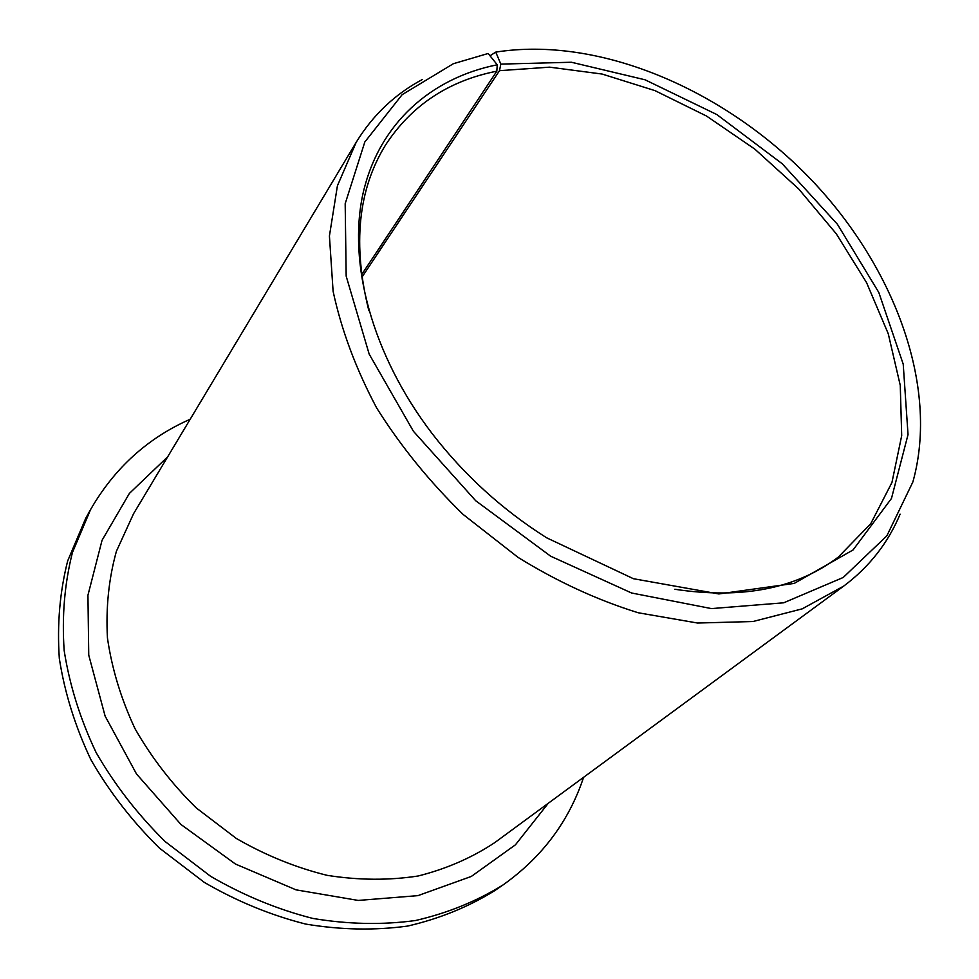 <?xml version="1.0" encoding="UTF-8"?>
<svg xmlns="http://www.w3.org/2000/svg" width="979" height="979" viewBox="0 0 979 979"><rect width="100%" height="100%" fill="white"/><g stroke="black" fill="none" stroke-linecap="round" stroke-linejoin="round"><path stroke-width="1.47" d="M361.581 274.707L496.83 71.186L497.246 64.785L488.154 53.49L453.363 63.708L402.173 94.645L364.824 141.979L345.183 203.681L346.174 276.127L369.181 354.129L413.419 431.274L475.684 500.722L550.663 556.207L631.614 593.005L711.439 608.595L783.665 602.807L843.249 577.463L886.864 535.831L912.869 481.974C939.791 385.714 893.558 263.963 807.638 175.975C721.401 88.159 598.193 36.027 495.741 52.107L500.832 64.1L499.498 70.672L549.611 67.159L602.109 74.049L655.012 90.643L706.508 116.036L754.895 149.175L798.644 188.874L836.311 233.846L866.586 282.662L888.259 333.753L900.264 385.383L901.696 435.655L891.942 482.5L870.723 523.728L838.269 557.124C796.38 588.709 741.911 599.417 674.837 589.26M496.83 71.186C448.615 80.694 411.51 105.304 385.53 145.027C358.02 189.693 352.464 244.934 368.875 310.759M497.246 64.785C431.127 77.953 378.946 123.587 363.062 193.316C347.594 263.033 371.959 354.777 432.094 433.513C464.156 475.023 502.349 509.802 546.686 537.826L633.413 578.711L718.831 593.947L794.214 583.411L853.052 549.965L891.477 498.446L908.035 434.59L903.213 364.139L878.812 292.464L837.437 224.301L782.258 163.787L716.812 114.543L645.051 79.788L571.406 62.252L500.832 64.1M190.207 419.232C147.731 437.956 114.531 468.06 90.582 509.557L72.458 552.437C64.577 583.57 61.812 616.268 64.161 650.521C69.582 685.129 80.254 719.161 96.162 752.631C114.935 785.121 137.978 814.809 165.316 841.695L210.607 876.303C243.404 895.369 277.461 909.405 312.742 918.412C348.047 924.335 382.312 925.045 415.524 920.517C447.538 913.126 476.7 901.28 502.998 884.967C542.072 857.225 568.934 821.344 583.594 777.314M90.582 509.557L85.736 518.27L67.673 560.93C59.817 591.891 57.027 624.394 59.315 658.426C64.663 692.789 75.199 726.577 90.949 759.79C109.526 792.023 132.373 821.479 159.467 848.132L204.366 882.422C236.894 901.304 270.681 915.194 305.705 924.078C340.753 929.928 374.773 930.576 407.79 926.036C439.608 918.657 468.611 906.848 494.787 890.609L502.998 884.967M422.5 79.421C394.941 94.143 372.828 115.118 356.172 142.334L337.425 185.753L329.421 235.988L333.105 291.289C341.426 330.009 355.915 368.863 376.609 407.864C400.631 446.118 429.487 481.656 463.177 514.477L518.136 557.443C557.394 581.661 597.41 600.103 638.198 612.756L697.562 623.036L752.973 621.518L802.242 608.84L843.702 586.103C869.242 566.963 888.039 542.99 900.117 514.171M361.924 277.216L499.498 70.672M490.002 55.791L495.741 52.107M356.172 142.334L133.548 513.742L116.403 551.287C108.779 578.711 105.793 607.592 107.445 637.965C111.887 668.669 121.066 698.908 135.004 728.67C151.512 757.562 171.9 783.959 196.143 807.834L236.367 838.489C265.529 855.316 295.768 867.602 327.121 875.336C358.449 880.292 388.798 880.513 418.143 875.997C446.363 868.899 471.915 857.751 494.811 842.576L843.702 586.103M167.654 456.838L129.399 493.404L102.049 540.298L87.939 595.244L88.746 655.122L105.12 716.102L136.497 773.961L180.98 824.502L235.462 864.041L296.013 889.85L358.253 900.435L417.947 895.626L471.327 876.438L515.443 844.804L548.264 803.282"/></g></svg>
